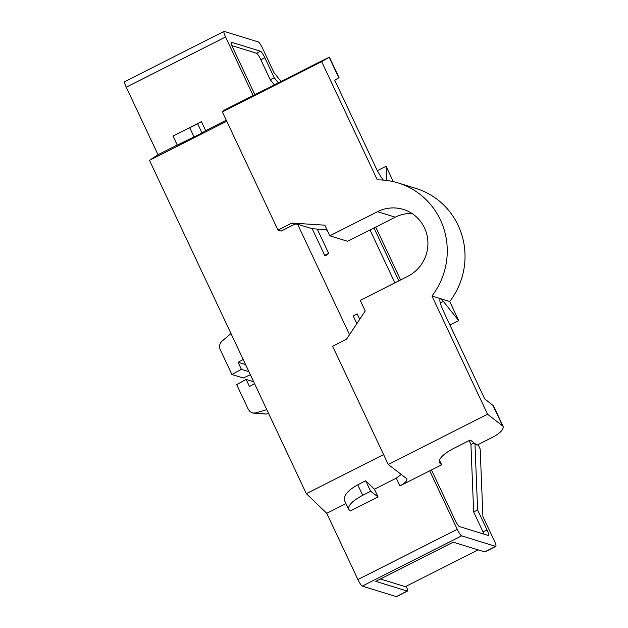 <?xml version="1.0" encoding="UTF-8"?>
<svg xmlns="http://www.w3.org/2000/svg" width="628" height="628" viewBox="0 0 628 628"><rect width="100%" height="100%" fill="white"/><g stroke="black" fill="none" stroke-linecap="round" stroke-linejoin="round"><path stroke-width="0.94" d="M202.035 133.003L197.71 123.802L173.014 136.072L177.269 145.123L202.035 133.003L205.686 130.616L201.455 121.62L197.71 123.802M223.592 111.18L223.301 110.567L231.677 106.446L222.351 111.91L321.677 61.677L377.302 179.883A72.306 70.273 -72.8 0 1 398.176 182.936A72.306 70.273 -72.8 0 1 431.946 296.008L487.571 414.221L503.114 426.334C503.821 429.474 500.092 433.249 491.928 437.638L477.029 445.174L470.278 440.047L453.392 448.58C443.195 454.075 438.532 458.785 439.412 462.71L441.633 464.783L429.709 470.812L457.247 529.326A6.782 1.162 -116.8 0 0 461.619 535.849L495.625 546.368A6.782 1.162 -116.8 0 0 495.837 546.368L484.91 551.894A6.782 1.162 63.2 0 1 484.698 551.894L495.625 546.368M222.351 111.91L277.976 230.115L281.14 231.096L295.05 224.063L297.586 224.22L349.545 334.653M226.739 121.235L149.464 160.313L306.331 493.663L326.741 513.296L345.95 503.585M383.606 454.586L306.331 493.663M177.222 145.013L158.013 154.724L149.464 160.313M226.261 120.215L205.686 130.616M158.013 154.724L126.244 87.213A6.782 1.162 -116.8 0 1 124.705 81.632L224.031 31.408A6.782 1.162 -116.8 0 1 224.243 31.4L258.249 41.919A6.782 1.162 -116.8 0 1 262.622 48.442L274.012 72.66L281.171 81.624M484.698 551.894L453.228 542.16L375.756 581.34L407.227 591.074A6.782 1.162 63.2 0 0 407.439 591.074L396.511 596.592A6.782 1.162 -116.8 0 1 396.299 596.6L362.293 586.081A6.782 1.162 -116.8 0 1 357.921 579.558L326.741 513.296M375.732 227.069L400.617 279.947M478.104 444.624L480.185 449.044L482.908 516.577L494.299 540.787A6.782 1.162 -116.8 0 1 495.837 546.368M407.439 591.074A6.782 1.162 63.2 0 0 406.23 586.207M295.05 224.063L291.879 223.081L324.833 225.169L329.833 235.798L377.514 211.691A36.149 35.137 107.2 0 1 403.388 209.438A36.149 35.137 107.2 0 1 427.849 240.916A36.149 35.137 107.2 0 1 407.894 276.257L360.221 300.372L365.221 311.001L346.523 339.206L332.62 346.24L388.245 464.445L406.905 478.811C407.344 480.781 405.013 483.136 399.91 485.876L429.709 470.812M348.705 509.441L344.741 501.011C343.265 495.806 347.598 490.413 357.756 484.824L362.694 495.311C352.489 500.799 347.826 505.509 348.705 509.441L350.353 510.941L378.064 496.929L374.421 489.188L396.268 478.136L401.378 474.423M374.421 489.188L365.7 480.797L357.756 484.824M291.879 223.081L277.976 230.115M388.245 464.445L487.571 414.221M377.514 211.691L395.279 217.186A36.149 35.137 107.2 0 1 411.89 213.418M395.279 217.186L347.606 241.293L329.833 235.798M326.952 229.675L312.179 228.741L324.715 255.368L325.728 255.682L328.687 253.359L324.715 255.368M393.301 181.625L386.071 166.255L377.397 170.643M503.114 426.334L493.475 405.845L484.683 398.859L443.823 312.038A15.818 2.708 -116.8 0 1 440.244 299.022A15.818 2.708 -116.8 0 1 443.399 301.456L458.707 320.625L449.711 301.503A72.306 70.273 -72.8 0 0 415.948 188.431L398.176 182.936M458.707 320.625L449.954 325.053M356.845 323.648L353.195 315.9L357.175 313.89L359.718 319.307M469.14 440.62L470.929 444.436L473.653 511.977L483.042 531.924A6.782 1.162 -116.8 0 1 484 534.153M370.01 229.966L394.886 282.836M231.897 45.624L256.483 53.231A6.782 1.162 -116.8 0 1 260.856 59.754L270.244 79.709L274.467 85M297.586 224.22L312.179 228.741M327.243 230.288L324.809 229.534M223.301 110.567L253.1 95.495L225.57 36.981A6.782 1.162 -116.8 0 1 224.031 31.408M173.014 136.072L201.455 121.62M254.85 94.616L232.855 47.854A6.782 1.162 -116.8 0 1 231.316 42.28A6.782 1.162 -116.8 0 1 231.528 42.272L260.455 51.221A6.782 1.162 -116.8 0 1 264.828 57.745L274.216 77.699L278.447 82.998M373.982 227.956L398.859 280.826M474.949 443.596L477.625 509.967L487.014 529.914A6.782 1.162 -116.8 0 1 488.553 535.496A6.782 1.162 -116.8 0 1 488.341 535.496L459.406 526.547A6.782 1.162 -116.8 0 1 455.033 520.023L431.46 469.925M478.112 549.861L405.303 586.678L380.427 578.977M265.087 89.616L315.986 63.75L329.394 57.148L321.677 61.677M383.363 180.095A15.818 2.708 -116.8 0 1 375.575 166.993L334.724 80.18L339.034 77.637L329.394 57.148M362.694 495.311L370.63 491.284L378.064 496.929M439.443 460.143L441.633 464.783M365.7 480.797L370.63 491.284M230.978 333.539L222.006 341.185C219.557 343.594 218.968 346.421 220.232 349.678L231.913 374.5L243.279 378.017L250.344 374.688M243.193 359.491L238.075 362.278L241.403 369.343L231.913 374.5M266.798 409.652L255.753 412.902L252.951 413.051L250.054 411.662L248.343 409.409L236.662 384.587L246.145 379.43L249.473 386.487L254.591 383.708M255.753 412.902L266.374 414.048L268.588 413.46M266.374 414.048L253.398 413.122M246.145 379.43L253.673 381.753M241.403 369.343L248.924 371.666M238.075 362.278L245.595 364.601M317.25 229.055L328.687 253.359M431.946 296.008L449.711 301.503M386.071 166.255L386.644 180.432M265.024 89.474L253.1 95.495M270.244 79.709L274.216 77.699M473.653 511.977L477.625 509.967M470.929 444.436L474.014 442.881M396.299 596.6L407.227 591.074M362.293 586.081L461.619 535.849M357.921 579.558L457.247 529.326M399.91 485.876L396.268 478.136M443.399 301.456L440.33 303.01M126.244 87.213L225.57 36.981M194.091 137.022L189.766 127.822M338.806 77.793L329.158 57.305M439.168 461.399L440.283 463.754M492.776 405.013L502.424 425.501M260.856 59.754L264.828 57.745M256.483 53.231L260.455 51.221M483.042 531.924L487.014 529.914"/></g></svg>
